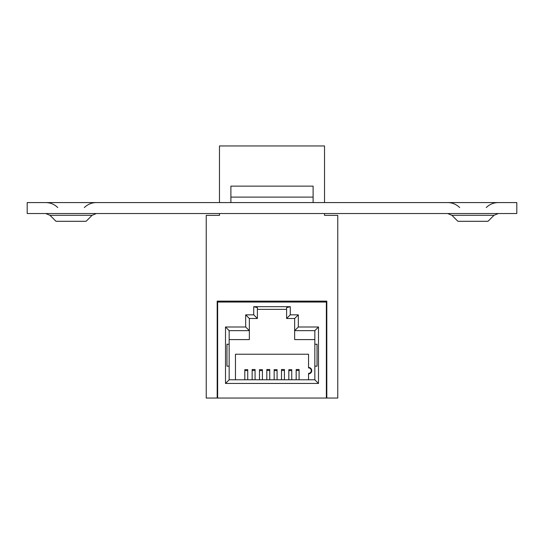 <?xml version="1.0" encoding="UTF-8"?>
<svg xmlns="http://www.w3.org/2000/svg" width="544" height="544" viewBox="0 0 544 544"><rect width="100%" height="100%" fill="white"/><g stroke="black" fill="none" stroke-linecap="round" stroke-linejoin="round"><path stroke-width="0.82" d="M308.536 373.85A3.196 3.196 0 0 0 311.732 370.648A3.196 3.196 0 0 0 308.536 367.452M219.021 301.138L219.021 302.049M324.979 302.049L324.979 301.138M326.808 398.052L326.808 301.138L217.192 301.138L217.192 398.052L217.648 398.052L217.648 302.049L326.352 302.049L326.352 398.052L337.77 398.052L337.77 215.37L324.523 215.37L324.523 213.54M229.16 339.592L249.349 339.592L249.349 330.643L229.16 330.643L229.16 366.173L226.97 366.173L226.97 344.25L229.16 344.25M225.508 326.992L225.508 383.438L318.492 383.438L318.492 326.992L298.309 326.992L298.309 314.84L290.272 314.84L290.272 306.666L253.728 306.666L257.387 307.646L257.387 318.492L249.349 318.492L249.349 330.643L245.691 326.992L225.508 326.992L229.16 330.643M290.272 306.666L286.613 307.646L286.613 318.492L294.651 318.492L294.651 339.592L314.84 339.592M317.03 366.173L314.84 366.173L314.84 344.25L317.03 344.25L317.03 366.173M229.16 366.173L229.16 379.787L314.84 379.787L318.492 383.438M318.492 326.992L314.84 330.643L294.651 330.643L298.309 326.992M217.648 343.25L217.192 343.25M286.613 309.359L257.387 309.359M314.84 366.173L314.84 379.787M314.84 330.643L314.84 344.25M326.808 343.25L326.352 343.25M326.352 398.052L217.648 398.052M253.728 306.666L253.728 314.84L257.387 318.492M253.728 314.84L245.691 314.84L245.691 326.992M249.349 318.492L245.691 314.84M225.508 383.438L229.16 379.787M298.309 314.84L294.651 318.492M290.272 314.84L286.613 318.492M277.08 370.6L274.156 370.6L274.156 369.655L277.08 369.655L277.08 379.787M274.156 370.6L274.156 379.787M281.493 379.787L281.493 369.505L284.417 369.505L284.417 379.787M266.818 379.787L266.818 369.505L269.742 369.505L269.742 379.787M252.151 379.787L252.151 369.505L255.075 369.505L255.075 379.787M296.167 379.787L296.167 369.505L299.091 369.505L299.091 379.787M308.536 379.787L308.536 373.388A2.74 2.74 0 0 0 311.277 370.648A2.74 2.74 0 0 0 308.536 367.907L308.536 354.219L235.464 354.219L235.464 379.787M259.488 379.032L259.488 376.87M247.738 370.6L244.814 370.6L244.814 369.655L247.738 369.655L247.738 379.787M244.814 370.6L244.814 379.787M291.754 370.6L288.83 370.6L288.83 369.655L291.754 369.655L291.754 379.787M288.83 370.6L288.83 379.787M262.405 370.6L259.488 370.6L259.488 369.655L262.405 369.655L262.405 379.787M259.488 370.6L259.488 379.787M217.192 398.052L206.23 398.052L206.23 215.37L219.477 215.37L219.477 213.54M219.477 202.579L219.477 145.948L324.523 145.948L324.523 202.579M313.106 202.579L313.106 197.098L230.894 197.098L230.894 186.136L313.106 186.136L313.106 197.098M230.894 202.579L230.894 197.098M50 215.308L55.984 221.292L86.102 221.292L92.086 215.308L50 215.308L45.737 213.54M451.914 215.308L457.898 221.292L488.016 221.292L494 215.308L451.914 215.308L447.651 213.54M27.2 202.579L516.8 202.579L516.8 213.54L27.2 213.54L27.2 202.579M281.493 370.464L284.417 370.464M266.818 370.464L269.742 370.464M252.151 370.464L255.075 370.464M296.167 370.464L299.091 370.464M84.34 207.556C87.686 204.306 91.684 202.647 96.349 202.579M486.248 207.556C489.593 204.306 493.598 202.647 498.263 202.579M459.66 207.556C456.314 204.306 452.316 202.647 447.651 202.579M494 215.308L498.263 213.54M57.752 207.556C54.407 204.306 50.402 202.647 45.737 202.579M92.086 215.308L96.349 213.54"/></g></svg>
